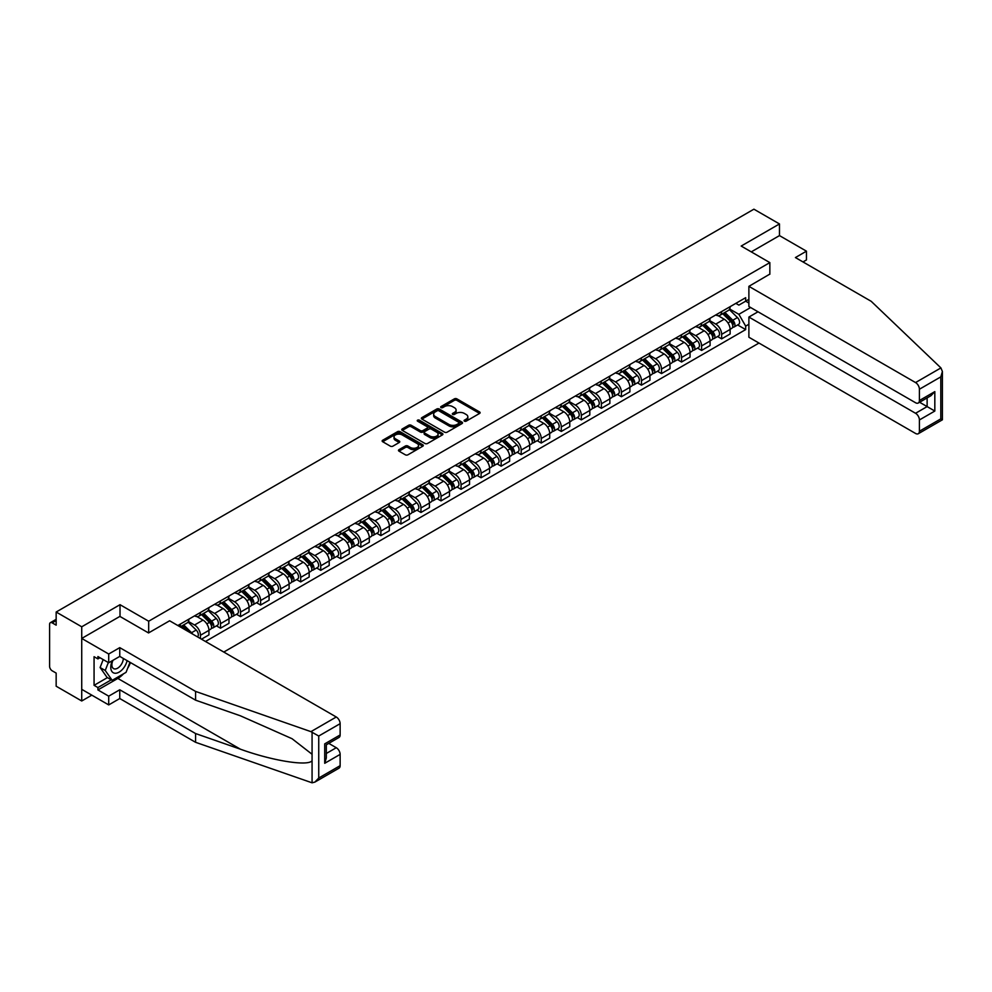 <?xml version="1.0" encoding="UTF-8"?>
<svg xmlns="http://www.w3.org/2000/svg" width="992" height="992" viewBox="0 0 992 992"><rect width="100%" height="100%" fill="white"/><g stroke="black" fill="none" stroke-linecap="round" stroke-linejoin="round"><path stroke-width="1.49" d="M464.43 421.166A1.252 0.719 0 0 0 466.19 421.166L479.595 413.428A1.786 1.029 0 0 0 480.116 412.697A1.786 1.029 0 0 0 479.595 411.965L456.89 398.858A1.786 1.029 0 0 0 454.373 398.858L440.969 406.596A1.252 0.719 0 0 0 442.73 407.613L444.466 406.621A5.704 3.298 0 0 1 452.538 406.621L454.435 407.712A5.704 3.298 0 0 1 456.109 410.043A5.704 3.298 0 0 1 454.435 412.374L452.699 413.366A1.252 0.719 0 0 0 454.46 414.396L456.196 413.391A5.704 3.298 0 0 1 464.268 413.391L466.166 414.482A5.704 3.298 0 0 1 467.84 416.814A5.704 3.298 0 0 1 466.166 419.145L464.43 420.149A1.252 0.719 0 0 0 464.43 421.166L464.43 420.149M398.995 449.686A1.786 1.029 0 0 0 398.474 450.418A1.786 1.029 0 0 0 398.995 451.149L405.368 454.82A1.786 1.029 0 0 0 407.898 454.82L422.778 446.226A1.786 1.029 0 0 0 423.299 445.507A1.786 1.029 0 0 0 422.778 444.776L400.074 431.669A1.786 1.029 0 0 0 397.544 431.669L382.664 440.262A1.786 1.029 0 0 0 382.143 440.994A1.786 1.029 0 0 0 382.664 441.713L390.364 446.164A1.786 1.029 0 0 0 392.882 446.164L399.255 442.482A1.786 1.029 0 0 0 399.776 441.75A1.786 1.029 0 0 0 399.255 441.031L395.436 438.824A4.774 2.753 0 0 1 394.035 436.877A4.774 2.753 0 0 1 396.986 434.335A4.774 2.753 0 0 1 402.182 434.93L417.136 443.56A4.774 2.753 0 0 1 418.525 445.507A4.774 2.753 0 0 1 415.586 448.049A4.774 2.753 0 0 1 410.378 447.454L407.898 446.016A1.786 1.029 0 0 0 405.368 446.016L398.995 449.686L398.995 451.149M148.676 621.228L120.02 604.686L81.728 626.795L56.16 612.027L753.908 209.188L779.476 223.944L741.185 246.053L769.842 262.607L148.676 621.228L148.676 632.871M444.602 432.177A1.786 1.029 0 0 0 447.119 432.177L461.999 423.584A1.786 1.029 0 0 0 462.52 422.852A1.786 1.029 0 0 0 461.999 422.133L439.295 409.014A1.786 1.029 0 0 0 436.778 409.014L421.898 417.607A1.786 1.029 0 0 0 421.364 418.339A1.786 1.029 0 0 0 421.898 419.07L444.602 432.177M418.041 421.439A1.252 0.719 0 0 1 419.306 421.612L442.37 434.918L427.502 443.498A1.786 1.029 0 0 1 424.985 443.498L402.281 430.392L402.281 428.941A1.786 1.029 0 0 0 401.76 429.66A1.786 1.029 0 0 0 402.281 430.392M402.281 428.941L408.654 425.258A1.786 1.029 0 0 1 411.172 425.258L420.385 430.578A1.786 1.029 0 0 0 422.902 430.578L427.13 428.135A1.786 1.029 0 0 0 427.651 427.403A1.786 1.029 0 0 0 427.13 426.684L417.545 421.141A1.252 0.719 0 0 1 419.306 420.124L442.395 433.454A1.786 1.029 0 0 1 442.916 434.174A1.786 1.029 0 0 1 442.395 434.905L442.395 433.454M81.728 626.795L81.728 700.984L56.16 686.216L56.16 673.084L52.167 670.79A3.633 2.096 -120 0 1 49.6 666.339L49.6 624.34A3.633 2.096 -120 0 1 50.356 622.678L56.16 619.33M223.783 652.054L758.979 343.058M81.728 700.984L91.81 695.156M56.16 612.027L56.16 625.158L52.167 622.864A3.633 2.096 -120 0 0 50.356 622.678M802.987 261.938L806.459 259.929L806.459 251.174L779.476 235.6L779.476 223.944M721.643 311.562A8.358 4.824 60 0 1 719.919 315.32L728.401 310.422A8.358 4.824 -120 0 0 730.124 306.664M709.615 320.565L715.74 324.099A8.358 4.824 60 0 1 721.643 334.341L730.124 329.443A8.358 4.824 -120 0 0 724.222 319.213L718.146 315.704M730.124 329.443L730.124 333.969L721.643 338.867L717.588 336.524M719.919 315.32A8.358 4.824 60 0 1 715.802 314.935M721.643 334.341L721.643 338.867M701.604 323.144A8.358 4.824 60 0 1 699.868 326.889L708.35 321.991A8.358 4.824 -120 0 0 710.086 318.246M697.537 348.093L701.604 350.436L710.086 345.538L710.086 341.025A8.358 4.824 -120 0 0 704.171 330.782L698.108 327.273M699.868 326.889A8.358 4.824 60 0 1 695.752 326.517M689.564 332.146L695.69 335.68A8.358 4.824 60 0 1 701.604 345.91L701.604 350.436M681.554 334.713A8.358 4.824 60 0 1 679.83 338.47L688.312 333.572A8.358 4.824 -120 0 0 690.035 329.815M677.486 359.662L681.554 362.018L690.035 357.12L690.035 352.594A8.358 4.824 -120 0 0 684.133 342.352L678.057 338.855M679.83 338.47A8.358 4.824 60 0 1 675.713 338.086M669.526 343.716L675.651 347.25A8.358 4.824 60 0 1 681.554 357.492L681.554 362.018M661.515 346.282A8.358 4.824 60 0 1 659.779 350.04L668.261 345.142A8.358 4.824 -120 0 0 669.997 341.384M657.448 371.244L661.515 373.587L669.997 368.689L669.997 364.163A8.358 4.824 -120 0 0 664.082 353.933L658.006 350.424M659.779 350.04A8.358 4.824 60 0 1 655.662 349.655M649.475 355.285L655.6 358.819A8.358 4.824 60 0 1 661.515 369.061L661.515 373.587M641.464 357.864A8.358 4.824 60 0 1 639.728 361.609L648.21 356.711A8.358 4.824 -120 0 0 649.946 352.966M637.397 382.813L641.464 385.156L649.946 380.258L649.946 375.745A8.358 4.824 -120 0 0 644.031 365.502L637.968 361.993M639.728 361.609A8.358 4.824 60 0 1 635.624 361.237M629.424 366.866L635.55 370.4A8.358 4.824 60 0 1 641.464 380.63L641.464 385.156M621.414 369.433A8.358 4.824 60 0 1 619.69 373.19L628.172 368.292A8.358 4.824 -120 0 0 629.895 364.535M617.359 394.382L621.414 396.738L629.895 391.84L629.895 387.314A8.358 4.824 -120 0 0 623.993 377.072L617.917 373.575M619.69 373.19A8.358 4.824 60 0 1 615.573 372.806M609.386 378.436L615.511 381.97A8.358 4.824 60 0 1 621.414 392.212L621.414 396.738M601.375 381.002A8.358 4.824 60 0 1 599.639 384.76L608.121 379.862A8.358 4.824 -120 0 0 609.857 376.104M597.308 405.964L601.375 408.307L609.857 403.409L609.857 398.883A8.358 4.824 -120 0 0 603.942 388.653L597.878 385.144M599.639 384.76A8.358 4.824 60 0 1 595.522 384.375M589.335 390.005L595.46 393.539A8.358 4.824 60 0 1 601.375 403.781L601.375 408.307M581.324 392.584A8.358 4.824 60 0 1 579.601 396.329L588.082 391.431A8.358 4.824 -120 0 0 589.806 387.686M577.257 417.533L581.324 419.876L589.806 414.978L589.806 410.465A8.358 4.824 -120 0 0 583.904 400.222L577.828 396.713M579.601 396.329A8.358 4.824 60 0 1 575.484 395.957M569.296 401.586L575.422 405.12A8.358 4.824 60 0 1 581.324 415.35L581.324 419.876M561.286 404.153A8.358 4.824 60 0 1 559.55 407.91L568.032 403.012A8.358 4.824 -120 0 0 569.768 399.255M557.219 429.102L561.286 431.458L569.768 426.56L569.768 422.034A8.358 4.824 -120 0 0 563.853 411.792L557.777 408.295M559.55 407.91A8.358 4.824 60 0 1 555.433 407.526M549.246 413.156L555.371 416.69A8.358 4.824 60 0 1 561.286 426.932L561.286 431.458M541.235 415.722A8.358 4.824 60 0 1 539.499 419.48L547.981 414.582A8.358 4.824 -120 0 0 549.717 410.824M537.168 440.684L541.235 443.027L549.717 438.129L549.717 433.603A8.358 4.824 -120 0 0 543.802 423.373L537.738 419.864M539.499 419.48A8.358 4.824 60 0 1 535.395 419.095M529.195 424.725L535.32 428.259A8.358 4.824 60 0 1 541.235 438.501L541.235 443.027M521.184 427.304A8.358 4.824 60 0 1 519.461 431.049L527.942 426.151A8.358 4.824 -120 0 0 529.666 422.406M517.13 452.253L521.184 454.596L529.666 449.698L529.666 445.185A8.358 4.824 -120 0 0 523.764 434.942L517.688 431.433M519.461 431.049A8.358 4.824 60 0 1 515.344 430.677M509.156 436.306L515.282 439.84A8.358 4.824 60 0 1 521.184 450.07L521.184 454.596M501.146 438.873A8.358 4.824 60 0 1 499.41 442.63L507.892 437.732A8.358 4.824 -120 0 0 509.628 433.975M497.079 463.822L501.146 466.178L509.628 461.28L509.628 456.754A8.358 4.824 -120 0 0 503.713 446.512L497.649 443.015M499.41 442.63A8.358 4.824 60 0 1 495.293 442.246M489.106 447.876L495.231 451.41A8.358 4.824 60 0 1 501.146 461.652L501.146 466.178M481.095 450.442A8.358 4.824 60 0 1 479.372 454.2L487.853 449.302A8.358 4.824 -120 0 0 489.577 445.544M477.028 475.404L481.095 477.747L489.577 472.849L489.577 468.323A8.358 4.824 -120 0 0 483.674 458.093L477.598 454.584M479.372 454.2A8.358 4.824 60 0 1 475.255 453.815M469.067 459.445L475.193 462.979A8.358 4.824 60 0 1 481.095 473.221L481.095 477.747M461.057 462.024A8.358 4.824 60 0 1 459.321 465.769L467.802 460.871A8.358 4.824 -120 0 0 469.538 457.126M456.99 486.973L461.057 489.316L469.538 484.418L469.538 479.905A8.358 4.824 -120 0 0 463.624 469.662L457.548 466.153M459.321 465.769A8.358 4.824 60 0 1 455.204 465.397M449.016 471.026L455.142 474.56A8.358 4.824 60 0 1 461.057 484.79L461.057 489.316M441.006 473.593A8.358 4.824 60 0 1 439.27 477.35L447.752 472.452A8.358 4.824 -120 0 0 449.488 468.695M436.939 498.542L441.006 500.898L449.488 496L449.488 491.474A8.358 4.824 -120 0 0 443.573 481.232L437.509 477.735M439.27 477.35A8.358 4.824 60 0 1 435.166 476.966M428.966 482.596L435.091 486.13A8.358 4.824 60 0 1 441.006 496.372L441.006 500.898M420.955 485.162A8.358 4.824 60 0 1 419.232 488.92L427.713 484.022A8.358 4.824 -120 0 0 429.437 480.264M416.9 510.124L420.968 512.467L429.437 507.569L429.437 503.043A8.358 4.824 -120 0 0 423.534 492.813L417.458 489.304M419.232 488.92A8.358 4.824 60 0 1 415.115 488.535M408.927 494.165L415.053 497.699A8.358 4.824 60 0 1 420.968 507.941L420.968 512.467M400.917 496.744A8.358 4.824 60 0 1 399.181 500.489L407.662 495.591A8.358 4.824 -120 0 0 409.398 491.846M396.85 521.693L400.917 524.036L409.398 519.138L409.398 514.625A8.358 4.824 -120 0 0 403.484 504.382L397.42 500.873M399.181 500.489A8.358 4.824 60 0 1 395.064 500.117M388.876 505.746L395.002 509.28A8.358 4.824 60 0 1 400.917 519.51L400.917 524.036M380.866 508.313A8.358 4.824 60 0 1 379.142 512.07L387.624 507.172A8.358 4.824 -120 0 0 389.348 503.415M376.799 533.262L380.866 535.618L389.348 530.72L389.348 526.194A8.358 4.824 -120 0 0 383.445 515.952L377.369 512.455M379.142 512.07A8.358 4.824 60 0 1 375.026 511.686M368.838 517.316L374.964 520.85A8.358 4.824 60 0 1 380.866 531.092L380.866 535.618M360.828 519.882A8.358 4.824 60 0 1 359.092 523.64L367.573 518.742A8.358 4.824 -120 0 0 369.309 514.984M356.76 544.844L360.828 547.187L369.309 542.289L369.309 537.763A8.358 4.824 -120 0 0 363.394 527.533L357.318 524.024M359.092 523.64A8.358 4.824 60 0 1 354.975 523.255M348.787 528.885L354.913 532.419A8.358 4.824 60 0 1 360.828 542.661L360.828 547.187M340.777 531.464A8.358 4.824 60 0 1 339.041 535.209L347.522 530.311A8.358 4.824 -120 0 0 349.258 526.566M336.71 556.413L340.777 558.756L349.258 553.858L349.258 549.345A8.358 4.824 -120 0 0 343.344 539.102L337.28 535.593M339.041 535.209A8.358 4.824 60 0 1 334.936 534.837M328.736 540.466L334.862 544A8.358 4.824 60 0 1 340.777 554.23L340.777 558.756M320.726 543.033A8.358 4.824 60 0 1 319.002 546.79L327.484 541.892A8.358 4.824 -120 0 0 329.208 538.135M316.671 567.982L320.738 570.338L329.208 565.44L329.208 560.914A8.358 4.824 -120 0 0 323.305 550.672L317.229 547.175M319.002 546.79A8.358 4.824 60 0 1 314.886 546.406M308.698 552.036L314.824 555.57A8.358 4.824 60 0 1 320.738 565.812L320.738 570.338M300.688 554.602A8.358 4.824 60 0 1 298.952 558.36L307.433 553.462A8.358 4.824 -120 0 0 309.169 549.704M296.62 579.564L300.688 581.907L309.169 577.009L309.169 572.483A8.358 4.824 -120 0 0 303.254 562.253L297.191 558.744M298.952 558.36A8.358 4.824 60 0 1 294.835 557.988M288.647 563.605L294.773 567.139A8.358 4.824 60 0 1 300.688 577.381L300.688 581.907M280.637 566.184A8.358 4.824 60 0 1 278.913 569.929L287.395 565.031A8.358 4.824 -120 0 0 289.118 561.286M276.57 591.133L280.637 593.476L289.118 588.578L289.118 584.065A8.358 4.824 -120 0 0 283.216 573.822L277.14 570.313M278.913 569.929A8.358 4.824 60 0 1 274.796 569.557M268.609 575.186L274.734 578.72A8.358 4.824 60 0 1 280.637 588.95L280.637 593.476M260.598 577.753A8.358 4.824 60 0 1 258.862 581.51L267.344 576.612A8.358 4.824 -120 0 0 269.08 572.855M256.531 602.702L260.598 605.058L269.08 600.16L269.08 595.634A8.358 4.824 -120 0 0 263.165 585.392L257.089 581.895M258.862 581.51A8.358 4.824 60 0 1 254.746 581.126M248.558 586.756L254.684 590.29A8.358 4.824 60 0 1 260.598 600.532L260.598 605.058M240.548 589.322A8.358 4.824 60 0 1 238.824 593.08L247.293 588.182A8.358 4.824 -120 0 0 249.029 584.424M236.48 614.284L240.548 616.627L249.029 611.729L249.029 607.203A8.358 4.824 -120 0 0 243.114 596.973L237.051 593.464M238.824 593.08A8.358 4.824 60 0 1 234.707 592.708M228.507 598.325L234.633 601.859A8.358 4.824 60 0 1 240.548 612.101L240.548 616.627M220.497 600.904A8.358 4.824 60 0 1 218.773 604.649L227.255 599.751A8.358 4.824 -120 0 0 228.978 596.006M216.442 625.853L220.509 628.196L228.978 623.298L228.978 618.785A8.358 4.824 -120 0 0 223.076 608.542L217 605.033M218.773 604.649A8.358 4.824 60 0 1 214.656 604.277M208.469 609.906L214.594 613.44A8.358 4.824 60 0 1 220.509 623.67L220.509 628.196M200.458 612.473A8.358 4.824 60 0 1 198.722 616.23L207.204 611.332A8.358 4.824 -120 0 0 208.94 607.575M201.488 639.183L208.94 634.88L208.94 630.354A8.358 4.824 -120 0 0 203.025 620.112L196.962 616.615M198.722 616.23A8.358 4.824 60 0 1 194.606 615.846M188.418 621.476L194.544 625.01A8.358 4.824 60 0 1 200.458 635.252L200.458 638.588M180.222 626.907L187.166 622.902A8.358 4.824 -120 0 0 188.889 619.144M180.408 624.042A8.358 4.824 60 0 1 179.788 626.659M748.886 303.031L745.674 301.184L738.866 305.114L735.853 303.366M729.653 308.996L738.866 314.315L750.622 307.52M748.886 324.248L745.674 326.108L738.866 314.315M205.468 641.477L745.674 329.592L745.674 326.108M748.886 299.324L745.674 301.184L745.674 297.687L177.841 625.53M769.842 262.607L769.842 274.251M120.02 604.686L120.02 616.478M737.626 324.942L745.674 329.592M464.926 421.34L466.166 420.62A5.704 3.298 0 0 0 467.84 418.302L467.84 416.814M456.109 410.043L456.109 411.519A5.704 3.298 0 0 1 454.435 413.85L453.195 414.569M479.595 411.965L479.595 413.428L456.89 400.346A1.786 1.029 0 0 0 454.373 400.346L441.465 407.799M461.974 423.596L439.295 410.502A1.786 1.029 0 0 0 436.778 410.502L421.922 419.083L421.898 417.607M458.85 423.361A1.252 0.719 0 0 0 458.85 422.344L438.923 410.837A1.252 0.719 0 0 0 437.15 410.837L435.327 411.891A5.704 3.298 0 0 0 433.653 414.222A5.704 3.298 0 0 0 435.327 416.553L448.942 424.427A5.704 3.298 0 0 0 457.014 424.427L458.85 423.361L458.85 424.849A1.252 0.719 0 0 0 459.209 424.34L459.209 422.852M433.653 414.222L433.653 415.71A5.704 3.298 0 0 0 435.327 418.041L435.327 416.553M458.85 424.849L457.014 425.903A5.704 3.298 0 0 1 448.942 425.903L435.327 418.041M402.306 430.404L408.654 426.746L408.654 425.258M427.651 427.403L427.651 428.891A1.786 1.029 0 0 1 427.13 429.623L422.902 432.053A1.786 1.029 0 0 1 420.385 432.053L411.172 426.746A1.786 1.029 0 0 0 408.654 426.746M429.933 436.096A4.774 2.753 0 0 0 435.128 436.691A4.774 2.753 0 0 0 438.08 434.149A4.774 2.753 0 0 0 436.678 432.19L431.421 429.152A1.786 1.029 0 0 0 428.891 429.152L424.663 431.594A1.786 1.029 0 0 0 424.142 432.326A1.786 1.029 0 0 0 424.663 433.045L429.933 436.096L429.933 437.571A4.774 2.753 0 0 0 435.128 438.166A4.774 2.753 0 0 0 438.08 435.624L438.08 434.149M424.142 432.326L424.142 433.802A1.786 1.029 0 0 0 424.663 434.533L424.663 433.045M429.933 437.571L424.663 434.533M418.525 445.507L418.525 446.983A4.774 2.753 0 0 1 415.586 449.537A4.774 2.753 0 0 1 410.378 448.93L407.898 447.491A1.786 1.029 0 0 0 405.368 447.491L399.02 451.162M394.035 436.877L394.035 438.352A4.774 2.753 0 0 0 395.436 440.312L395.436 438.824M399.23 442.494L395.436 440.312M422.753 446.251L400.074 433.157A1.786 1.029 0 0 0 397.544 433.157L382.689 441.725M722.722 313.695L730.62 321.482A4.538 2.629 60 0 1 731.823 328.302L730.124 329.282M724.296 315.245L727.644 317.18M723.602 313.187L732.245 321.718A2.182 1.265 60 0 1 732.828 324.992A2.182 1.265 60 0 1 732.629 325.066M724.916 312.43L732.803 320.23A4.538 2.629 60 0 1 734.006 327.038A4.538 2.629 60 0 1 732.629 327.186M729.331 309.566L737.44 317.552A4.538 2.629 60 0 1 738.631 324.372L734.006 327.038M702.683 325.264L710.582 333.064A4.538 2.629 60 0 1 711.772 339.872L710.086 340.851M704.258 326.827L707.606 328.761M703.551 324.768L712.206 333.3A2.182 1.265 60 0 1 712.777 336.561A2.182 1.265 60 0 1 712.578 336.648M704.866 324.012L712.764 331.799A4.538 2.629 60 0 1 713.967 338.607A4.538 2.629 60 0 1 712.591 338.756M709.28 321.135L717.39 329.133A4.538 2.629 60 0 1 718.592 335.941L713.967 338.607M682.632 336.846L690.531 344.633A4.538 2.629 60 0 1 691.734 351.441L690.035 352.42M684.207 338.396L687.555 340.33M683.513 336.338L692.156 344.869A2.182 1.265 60 0 1 692.738 348.142A2.182 1.265 60 0 1 692.54 348.217M684.815 335.581L692.714 343.368A4.538 2.629 60 0 1 693.916 350.188A4.538 2.629 60 0 1 692.54 350.325M689.242 332.704L697.339 340.702A4.538 2.629 60 0 1 698.542 347.51L693.916 350.188M940.924 367.92L942.4 371.516L940.8 376.886L919.41 389.236A5.456 3.15 -120 0 0 915.554 382.565L940.924 367.92L871.224 301.332L795.41 257.56L806.459 251.174M758.012 311.786L748.886 317.056L748.886 337.23L915.554 433.454A5.456 3.15 -120 0 0 918.282 433.727A5.456 3.15 -120 0 0 919.41 431.235L919.41 419.951A5.456 3.15 -120 0 0 915.554 413.28L927.123 406.596L934.824 411.048L919.41 419.951M748.886 317.056L915.554 413.28M769.842 274.102L748.886 286.341L748.886 306.516L915.554 402.74A5.456 3.15 -120 0 0 918.282 403.012A5.456 3.15 -120 0 0 919.41 400.52L919.41 389.236M748.886 286.341L915.554 382.565M779.476 235.6L751.266 251.881M919.596 402.256L927.123 406.596L927.123 397.916M919.41 400.52L934.824 391.617L930.967 395.684L918.282 403.012M919.41 431.235L940.8 418.884L941.619 419.343M123.504 673.816A20.448 11.805 -60 0 1 117.837 678.429L97.91 689.924L108.711 696.161L119.759 689.775L195.573 733.547L195.573 742.301L312.071 782.812L314.886 782.093L318.742 778.026L340.132 765.675A5.456 3.15 60 0 1 339.004 768.168L314.886 782.093M195.573 733.547L240.386 749.183C272.217 760.752 307.88 766.494 312.071 760.728L312.071 754.267L292.045 738.705L240.386 715.802L195.573 700.166L119.759 656.394L108.711 662.768L97.91 656.543L97.91 658.911L94.066 656.692L94.066 685.323L97.91 687.555L111.278 679.83M108.711 696.161L108.711 704.915L81.728 689.328L81.728 638.439L119.883 616.404L148.54 632.946L169.62 620.781L336.276 717.005A5.456 3.15 60 0 1 340.132 723.676L340.132 734.96A5.456 3.15 60 0 1 339.004 737.453L326.318 744.781L326.318 757.925L324.719 763.294L324.719 743.864C326.79 745.066 326.79 745.066 324.719 743.864L340.132 734.96M119.759 689.775L119.759 698.529L108.711 704.915M195.573 742.301L119.759 698.529M340.132 723.676L318.742 736.027L310.918 731.65L195.573 691.412L119.759 647.64L108.711 654.013L108.711 662.768M108.711 654.013L81.728 638.439M97.91 689.924L97.91 687.555M119.759 647.64L119.759 656.394M195.573 691.412L195.573 700.166M326.318 753.474L336.276 747.72A5.456 3.15 60 0 1 340.132 754.391L340.132 765.675M336.276 747.72L328.749 743.368M130.46 662.569A20.448 11.805 -60 0 1 127.559 668.472M99.969 657.733L97.91 658.911M94.066 685.323L107.421 677.61M112.394 660.647A11.817 6.82 120 0 0 110.769 667.294A11.817 6.82 120 0 0 117.899 672.725A11.817 6.82 120 0 0 127.112 660.635M113.014 660.288A8.085 4.675 120 0 0 111.873 664.9A8.085 4.675 120 0 0 113.559 668.596A8.085 4.675 120 0 0 119.722 666.5A8.085 4.675 120 0 0 123.318 658.44M129.964 662.284L126.058 672.34L112.183 680.351L107.037 677.387L100.105 667.517L103.18 659.581M112.183 680.351L105.239 670.48L108.326 662.544M100.105 667.517L105.239 670.48M662.594 348.415L670.493 356.202A4.538 2.629 60 0 1 671.683 363.022L669.984 364.002M664.169 349.965L667.517 351.9M663.462 347.907L672.117 356.438A2.182 1.265 60 0 1 672.688 359.712A2.182 1.265 60 0 1 672.489 359.786M664.776 347.15L672.675 354.95A4.538 2.629 60 0 1 673.866 361.758A4.538 2.629 60 0 1 672.502 361.906M669.191 344.286L677.3 352.272A4.538 2.629 60 0 1 678.491 359.092L673.866 361.758M642.543 359.984L650.442 367.784A4.538 2.629 60 0 1 651.645 374.592L649.946 375.571M644.118 361.547L647.466 363.481M643.424 359.488L652.066 368.02A2.182 1.265 60 0 1 652.637 371.281A2.182 1.265 60 0 1 652.438 371.368M644.726 358.732L652.624 366.519A4.538 2.629 60 0 1 653.827 373.327A4.538 2.629 60 0 1 652.451 373.476M649.152 355.855L657.25 363.853A4.538 2.629 60 0 1 658.452 370.661L653.827 373.327M622.492 371.566L630.391 379.353A4.538 2.629 60 0 1 631.594 386.161L629.895 387.14M624.067 373.116L627.415 375.05M623.373 371.058L632.016 379.589A2.182 1.265 60 0 1 632.598 382.862A2.182 1.265 60 0 1 632.4 382.937M624.687 370.301L632.574 378.088A4.538 2.629 60 0 1 633.776 384.908A4.538 2.629 60 0 1 632.4 385.045M629.102 367.424L637.211 375.422A4.538 2.629 60 0 1 638.402 382.23L633.776 384.908M602.454 383.135L610.353 390.922A4.538 2.629 60 0 1 611.543 397.742L609.857 398.722M604.029 384.685L607.377 386.62M603.334 382.627L611.977 391.158A2.182 1.265 60 0 1 612.548 394.432A2.182 1.265 60 0 1 612.349 394.506M604.636 381.87L612.535 389.67A4.538 2.629 60 0 1 613.738 396.478A4.538 2.629 60 0 1 612.362 396.626M609.051 379.006L617.16 386.992A4.538 2.629 60 0 1 618.363 393.812L613.738 396.478M582.403 394.704L590.302 402.504A4.538 2.629 60 0 1 591.505 409.312L589.806 410.291M583.978 396.267L587.326 398.201M583.284 394.208L591.926 402.74A2.182 1.265 60 0 1 592.509 406.001A2.182 1.265 60 0 1 592.311 406.088M584.586 393.452L592.484 401.239A4.538 2.629 60 0 1 593.687 408.047A4.538 2.629 60 0 1 592.311 408.196M589.012 390.575L597.11 398.573A4.538 2.629 60 0 1 598.312 405.381L593.687 408.047M562.365 406.286L570.264 414.073A4.538 2.629 60 0 1 571.454 420.881L569.755 421.86M563.94 407.836L567.288 409.77M563.233 405.778L571.888 414.309A2.182 1.265 60 0 1 572.458 417.582A2.182 1.265 60 0 1 572.26 417.657M564.547 405.021L572.446 412.808A4.538 2.629 60 0 1 573.636 419.628A4.538 2.629 60 0 1 572.272 419.765M568.962 402.144L577.071 410.142A4.538 2.629 60 0 1 578.262 416.95L573.636 419.628M542.314 417.855L550.213 425.642A4.538 2.629 60 0 1 551.416 432.462L549.717 433.442M543.889 419.405L547.237 421.34M543.194 417.347L551.837 425.878A2.182 1.265 60 0 1 552.408 429.152A2.182 1.265 60 0 1 552.209 429.226M544.496 416.59L552.395 424.39A4.538 2.629 60 0 1 553.598 431.198A4.538 2.629 60 0 1 552.222 431.346M548.923 413.726L557.02 421.712A4.538 2.629 60 0 1 558.223 428.532L553.598 431.198M522.263 429.424L530.162 437.224A4.538 2.629 60 0 1 531.365 444.032L529.666 445.011M523.838 430.987L527.186 432.921M523.144 428.928L531.799 437.46A2.182 1.265 60 0 1 532.369 440.721A2.182 1.265 60 0 1 532.171 440.808M524.458 428.172L532.357 435.959A4.538 2.629 60 0 1 533.547 442.767A4.538 2.629 60 0 1 532.183 442.916M528.872 425.295L536.982 433.293A4.538 2.629 60 0 1 538.172 440.101L533.547 442.767M502.225 441.006L510.124 448.793A4.538 2.629 60 0 1 511.314 455.601L509.628 456.58M503.8 442.556L507.148 444.49M503.105 440.498L511.748 449.029A2.182 1.265 60 0 1 512.318 452.302A2.182 1.265 60 0 1 512.12 452.377M504.407 439.741L512.306 447.528A4.538 2.629 60 0 1 513.509 454.348A4.538 2.629 60 0 1 512.132 454.485M508.822 436.864L516.931 444.862A4.538 2.629 60 0 1 518.134 451.67L513.509 454.348M482.174 452.575L490.073 460.362A4.538 2.629 60 0 1 491.276 467.182L489.577 468.162M483.749 454.125L487.097 456.06M483.054 452.067L491.697 460.598A2.182 1.265 60 0 1 492.28 463.872A2.182 1.265 60 0 1 492.082 463.946M484.356 451.31L492.255 459.11A4.538 2.629 60 0 1 493.458 465.918A4.538 2.629 60 0 1 492.082 466.066M488.783 448.446L496.88 456.432A4.538 2.629 60 0 1 498.083 463.252L493.458 465.918M462.136 464.144L470.034 471.944A4.538 2.629 60 0 1 471.225 478.752L469.526 479.731M463.71 465.707L467.058 467.641M463.004 463.648L471.659 472.18A2.182 1.265 60 0 1 472.229 475.441A2.182 1.265 60 0 1 472.031 475.528M464.318 462.892L472.217 470.679A4.538 2.629 60 0 1 473.407 477.487A4.538 2.629 60 0 1 472.043 477.636M468.732 460.015L476.842 468.013A4.538 2.629 60 0 1 478.032 474.821L473.407 477.487M442.085 475.726L449.984 483.513A4.538 2.629 60 0 1 451.186 490.321L449.488 491.3M443.66 477.276L447.008 479.21M442.965 475.218L451.608 483.749A2.182 1.265 60 0 1 452.191 487.022A2.182 1.265 60 0 1 451.98 487.097M444.267 474.461L452.166 482.248A4.538 2.629 60 0 1 453.369 489.068A4.538 2.629 60 0 1 451.992 489.205M448.694 471.584L456.791 479.582A4.538 2.629 60 0 1 457.994 486.39L453.369 489.068M422.034 487.295L429.933 495.082A4.538 2.629 60 0 1 431.136 501.902L429.437 502.882M423.621 488.845L426.957 490.78M422.914 486.787L431.57 495.318A2.182 1.265 60 0 1 432.14 498.592A2.182 1.265 60 0 1 431.942 498.666M424.229 486.03L432.128 493.83A4.538 2.629 60 0 1 433.318 500.638A4.538 2.629 60 0 1 431.954 500.786M428.643 483.166L436.753 491.152A4.538 2.629 60 0 1 437.943 497.972L433.318 500.638M401.996 498.864L409.894 506.664A4.538 2.629 60 0 1 411.085 513.472L409.398 514.451M403.57 500.427L406.918 502.361M402.876 498.368L411.519 506.9A2.182 1.265 60 0 1 412.089 510.161A2.182 1.265 60 0 1 411.891 510.248M404.178 497.612L412.077 505.399A4.538 2.629 60 0 1 413.28 512.207A4.538 2.629 60 0 1 411.903 512.356M408.592 494.735L416.702 502.733A4.538 2.629 60 0 1 417.905 509.541L413.28 512.207M381.945 510.446L389.844 518.233A4.538 2.629 60 0 1 391.046 525.041L389.348 526.02M383.52 511.996L386.868 513.93M382.825 509.938L391.468 518.469A2.182 1.265 60 0 1 392.051 521.742A2.182 1.265 60 0 1 391.852 521.817M384.127 509.181L392.026 516.968A4.538 2.629 60 0 1 393.229 523.788A4.538 2.629 60 0 1 391.852 523.925M388.554 506.304L396.651 514.302A4.538 2.629 60 0 1 397.854 521.11L393.229 523.788M361.906 522.015L369.805 529.802A4.538 2.629 60 0 1 370.996 536.622L369.309 537.602M363.481 523.565L366.829 525.5M362.774 521.507L371.43 530.038A2.182 1.265 60 0 1 372 533.312A2.182 1.265 60 0 1 371.802 533.386M364.089 520.75L371.988 528.55A4.538 2.629 60 0 1 373.178 535.358A4.538 2.629 60 0 1 371.814 535.506M368.503 517.886L376.613 525.872A4.538 2.629 60 0 1 377.803 532.692L373.178 535.358M341.856 533.584L349.754 541.384A4.538 2.629 60 0 1 350.957 548.192L349.258 549.171M343.43 535.147L346.778 537.081M342.736 533.088L351.379 541.62A2.182 1.265 60 0 1 351.962 544.881A2.182 1.265 60 0 1 351.751 544.968M344.038 532.332L351.937 540.119A4.538 2.629 60 0 1 353.14 546.927A4.538 2.629 60 0 1 351.763 547.076M348.465 529.455L356.562 537.453A4.538 2.629 60 0 1 357.765 544.261L353.14 546.927M321.817 545.166L329.704 552.953A4.538 2.629 60 0 1 330.906 559.761L329.208 560.74M323.392 546.716L326.728 548.65M322.685 544.658L331.34 553.189A2.182 1.265 60 0 1 331.911 556.462A2.182 1.265 60 0 1 331.712 556.537M324 543.901L331.898 551.688A4.538 2.629 60 0 1 333.089 558.508A4.538 2.629 60 0 1 331.725 558.645M328.414 541.024L336.524 549.022A4.538 2.629 60 0 1 337.714 555.83L333.089 558.508M301.766 556.735L309.665 564.522A4.538 2.629 60 0 1 310.856 571.342L309.169 572.322M303.341 558.285L306.689 560.22M302.647 556.227L311.29 564.758A2.182 1.265 60 0 1 311.86 568.032A2.182 1.265 60 0 1 311.662 568.106M303.949 555.47L311.848 563.27A4.538 2.629 60 0 1 313.05 570.078A4.538 2.629 60 0 1 311.674 570.226M308.363 552.606L316.473 560.592A4.538 2.629 60 0 1 317.676 567.412L313.05 570.078M281.716 568.304L289.614 576.104A4.538 2.629 60 0 1 290.817 582.912L289.118 583.891M283.29 569.867L286.638 571.801M282.596 567.808L291.239 576.34A2.182 1.265 60 0 1 291.822 579.601A2.182 1.265 60 0 1 291.623 579.688M283.898 567.052L291.797 574.839A4.538 2.629 60 0 1 293 581.647A4.538 2.629 60 0 1 291.623 581.796M288.325 564.175L296.422 572.173A4.538 2.629 60 0 1 297.625 578.981L293 581.647M261.677 579.886L269.576 587.673A4.538 2.629 60 0 1 270.766 594.481L269.08 595.46M263.252 581.436L266.6 583.37M262.545 579.378L271.2 587.909A2.182 1.265 60 0 1 271.771 591.182A2.182 1.265 60 0 1 271.572 591.257M263.86 578.621L271.758 586.408A4.538 2.629 60 0 1 272.949 593.228A4.538 2.629 60 0 1 271.585 593.365M268.274 575.744L276.384 583.742A4.538 2.629 60 0 1 277.574 590.55L272.949 593.228M241.626 591.455L249.525 599.242A4.538 2.629 60 0 1 250.728 606.062L249.029 607.042M243.201 593.005L246.549 594.94M242.507 590.947L251.15 599.478A2.182 1.265 60 0 1 251.732 602.752A2.182 1.265 60 0 1 251.534 602.826M243.809 590.19L251.708 597.99A4.538 2.629 60 0 1 252.91 604.798A4.538 2.629 60 0 1 251.534 604.946M248.236 587.326L256.333 595.312A4.538 2.629 60 0 1 257.536 602.132L252.91 604.798M221.588 603.024L229.474 610.824A4.538 2.629 60 0 1 230.677 617.632L228.978 618.611M223.163 604.587L226.511 606.521M222.456 602.528L231.111 611.06A2.182 1.265 60 0 1 231.682 614.321A2.182 1.265 60 0 1 231.483 614.408M223.77 601.772L231.669 609.559A4.538 2.629 60 0 1 232.86 616.367A4.538 2.629 60 0 1 231.496 616.516M228.185 598.895L236.294 606.893A4.538 2.629 60 0 1 237.485 613.701L232.86 616.367M201.537 614.606L209.436 622.393A4.538 2.629 60 0 1 210.626 629.201L208.94 630.18M203.112 616.156L206.46 618.09M202.418 614.098L211.06 622.629A2.182 1.265 60 0 1 211.631 625.902A2.182 1.265 60 0 1 211.432 625.977M203.72 613.341L211.618 621.128A4.538 2.629 60 0 1 212.821 627.948A4.538 2.629 60 0 1 211.445 628.085M208.134 610.464L216.244 618.462A4.538 2.629 60 0 1 217.446 625.27L212.821 627.948M181.486 626.175L185.058 629.697M183.061 627.725L186.409 629.66M188.406 631.631L182.367 625.667M183.681 624.91L191.568 632.71A4.538 2.629 60 0 1 192.659 634.086M188.096 622.046L196.193 630.032A4.538 2.629 60 0 1 197.42 636.827M200.458 635.252L208.94 630.354M220.509 623.67L228.978 618.785M240.548 612.101L249.029 607.203M260.598 600.532L269.08 595.634M280.637 588.95L289.118 584.065M300.688 577.381L309.169 572.483M320.738 565.812L329.208 560.914M340.777 554.23L349.258 549.345M360.828 542.661L369.309 537.763M380.866 531.092L389.348 526.194M400.917 519.51L409.398 514.625M420.968 507.941L429.437 503.043M441.006 496.372L449.488 491.474M461.057 484.79L469.538 479.905M481.095 473.221L489.577 468.323M501.146 461.652L509.628 456.754M521.184 450.07L529.666 445.185M541.235 438.501L549.717 433.603M561.286 426.932L569.768 422.034M581.324 415.35L589.806 410.465M601.375 403.781L609.857 398.883M621.414 392.212L629.895 387.314M641.464 380.63L649.946 375.745M661.515 369.061L669.997 364.163M681.554 357.492L690.035 352.594M701.604 345.91L710.086 341.025M194.544 625.01L203.025 620.112M214.594 613.44L223.076 608.542M234.633 601.859L243.114 596.973M254.684 590.29L263.165 585.392M274.734 578.72L283.216 573.822M294.773 567.139L303.254 562.253M314.824 555.57L323.305 550.672M334.862 544L343.344 539.102M354.913 532.419L363.394 527.533M374.964 520.85L383.445 515.952M395.002 509.28L403.484 504.382M415.053 497.699L423.534 492.813M435.091 486.13L443.573 481.232M455.142 474.56L463.624 469.662M475.193 462.979L483.674 458.093M495.231 451.41L503.713 446.512M515.282 439.84L523.764 434.942M535.32 428.259L543.802 423.373M555.371 416.69L563.853 411.792M575.422 405.12L583.904 400.222M595.46 393.539L603.942 388.653M615.511 381.97L623.993 377.072M635.55 370.4L644.031 365.502M655.6 358.819L664.082 353.933M675.651 347.25L684.133 342.352M695.69 335.68L704.171 330.782M715.74 324.099L724.222 319.213M56.16 620.558L52.167 622.864M466.166 420.62L466.166 419.145M452.699 414.396L452.699 413.366M454.435 413.85L454.435 412.374M440.969 407.613L440.969 406.596M454.373 400.346L454.373 398.858M456.89 400.346L456.89 398.858M436.778 410.502L436.778 409.014M439.295 410.502L439.295 409.014M461.999 423.584L461.999 422.133M448.942 425.903L448.942 424.427M457.014 425.903L457.014 424.427M411.172 426.746L411.172 425.258M420.385 432.053L420.385 430.578M422.902 432.053L422.902 430.578M427.13 429.623L427.13 428.135M419.306 421.612L419.306 420.124M405.368 447.491L405.368 446.016M407.898 447.491L407.898 446.016M410.378 448.93L410.378 447.454M399.255 442.482L399.255 441.031M382.664 441.713L382.664 440.262M397.544 433.157L397.544 431.669M400.074 433.157L400.074 431.669M422.778 446.226L422.778 444.776M730.62 321.482L728.016 322.995M733.274 323.987L732.456 324.471M737.44 317.552L732.803 320.23M710.582 333.064L707.966 334.564M713.236 335.569L712.417 336.04M717.39 329.133L712.764 331.799M690.531 344.633L687.927 346.146M693.185 347.138L692.366 347.609M697.339 340.702L692.714 343.368M940.8 418.884L940.8 376.886M934.824 391.617L934.824 411.048M312.071 782.812L312.071 760.728M312.071 754.267L312.071 732.183M318.742 736.027L318.742 778.026M340.132 754.391L324.719 763.294M310.918 731.65L336.276 717.005M117.837 678.429L240.386 749.183M670.493 356.202L667.876 357.715M673.146 358.707L672.316 359.191M677.3 352.272L672.675 354.95M650.442 367.784L647.826 369.284M653.096 370.289L652.277 370.76M657.25 363.853L652.624 366.519M630.391 379.353L627.787 380.866M633.045 381.858L632.226 382.329M637.211 375.422L632.574 378.088M610.353 390.922L607.736 392.435M613.006 393.427L612.188 393.911M617.16 386.992L612.535 389.67M590.302 402.504L587.698 404.004M592.956 405.009L592.137 405.48M597.11 398.573L592.484 401.239M570.264 414.073L567.647 415.586M572.917 416.578L572.086 417.049M577.071 410.142L572.446 412.808M550.213 425.642L547.609 427.155M552.866 428.147L552.048 428.631M557.02 421.712L552.395 424.39M530.162 437.224L527.558 438.724M532.816 439.729L531.997 440.2M536.982 433.293L532.357 435.959M510.124 448.793L507.507 450.306M512.777 451.298L511.959 451.769M516.931 444.862L512.306 447.528M490.073 460.362L487.469 461.875M492.726 462.867L491.908 463.351M496.88 456.432L492.255 459.11M470.034 471.944L467.418 473.444M472.688 474.449L471.87 474.92M476.842 468.013L472.217 470.679M449.984 483.513L447.38 485.026M452.637 486.018L451.819 486.489M456.791 479.582L452.166 482.248M429.933 495.082L427.329 496.595M432.586 497.587L431.768 498.071M436.753 491.152L432.128 493.83M409.894 506.664L407.278 508.164M412.548 509.169L411.73 509.64M416.702 502.733L412.077 505.399M389.844 518.233L387.24 519.746M392.497 520.738L391.679 521.209M396.651 514.302L392.026 516.968M369.805 529.802L367.189 531.315M372.459 532.307L371.64 532.791M376.613 525.872L371.988 528.55M349.754 541.384L347.15 542.884M352.408 543.889L351.59 544.36M356.562 537.453L351.937 540.119M329.704 552.953L327.1 554.466M332.357 555.458L331.539 555.929M336.524 549.022L331.898 551.688M309.665 564.522L307.049 566.035M312.319 567.027L311.5 567.511M316.473 560.592L311.848 563.27M289.614 576.104L287.01 577.604M292.268 578.609L291.45 579.08M296.422 572.173L291.797 574.839M269.576 587.673L266.96 589.186M272.23 590.178L271.411 590.649M276.384 583.742L271.758 586.408M249.525 599.242L246.921 600.755M252.179 601.747L251.36 602.231M256.333 595.312L251.708 597.99M229.474 610.824L226.87 612.324M232.128 613.329L231.31 613.8M236.294 606.893L231.669 609.559M209.436 622.393L206.82 623.906M212.09 624.898L211.271 625.369M216.244 618.462L211.618 621.128M196.193 630.032L191.568 632.71M942.4 371.516L942.4 419.802L918.282 433.727"/></g></svg>
